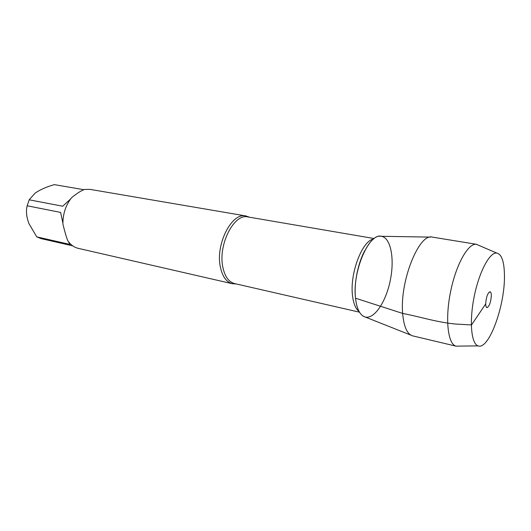 <?xml version="1.0" encoding="UTF-8"?>
<svg xmlns="http://www.w3.org/2000/svg" width="531" height="531" viewBox="0 0 531 531"><rect width="100%" height="100%" fill="white"/><g stroke="black" fill="none" stroke-linecap="round" stroke-linejoin="round"><path stroke-width="0.8" d="M236.036 283.906L232.326 283.72C226.398 282.14 222.423 276.578 220.378 267.04C215.287 244.306 231.841 212.095 245.866 215.944L249.364 217.206M245.866 215.944L90.064 189.381L84.621 189.428C81.296 190.583 76.988 193.304 71.698 197.585C65.784 204.966 62.857 213.781 62.91 224.029C64.53 230.839 66.129 236.361 67.703 240.596C70.55 244.771 74.074 247.353 78.276 248.355L232.326 283.72M72.727 245.853L41.093 238.625L36.765 236.866L28.933 223.578C26.444 216.88 25.853 210.946 27.154 205.782L29.185 199.809L35.026 193.198C40.031 189.713 46.469 186.859 54.341 184.629L83.871 189.706M36.765 236.866L69.866 244.399L68.439 241.638M62.897 223.179L60.634 212.413L27.154 205.782M29.185 199.809L62.691 206.227L70.543 199.052M410.908 335.147L365.295 317.047C360.091 315.507 356.832 309.221 355.518 298.196C356.666 308.166 359.487 314.292 363.974 316.576C373.273 320.976 385.937 302.65 390.345 280.063C394.958 257.515 390.312 235.731 380.037 236.215C367.638 235.22 352.318 272.907 355.518 298.196C352.139 271.68 368.999 232.611 381.431 236.288L430.495 237.111M412.806 335.897L412.766 335.891C407.177 334.291 403.806 326.804 402.651 313.429C399.644 281.065 419.264 232.618 432.499 237.138L432.546 237.151M459.269 346.106L456.003 346.146C447.892 344.121 444.985 319.443 450.5 292.083C455.923 264.71 468.096 243.045 476.36 244.293L479.36 245.581M491.334 295.515C491.301 293.384 490.929 292.143 490.219 291.791C487.757 292.674 486.25 296.716 485.679 303.911C485.739 306.294 486.197 307.529 487.06 307.622C489.443 306.181 490.863 302.146 491.334 295.515M504.45 276.027C504.344 261.836 501.755 254.17 496.677 253.041C489.628 252.139 479.062 271.991 474.143 296.809C469.145 321.613 471.269 344.002 478.126 345.88C488.799 350.274 504.901 306.048 504.45 276.027M485.679 303.911L471.521 324.952L455.306 324.029C436.27 322.164 419.649 316.642 402.651 313.429L355.518 298.196M248.535 216.774L247.851 216.94C234.111 213.163 217.876 244.824 222.841 267.166C224.832 276.545 228.728 282.014 234.536 283.561L235.107 283.979M359.082 311.471C355.604 308.83 353.407 303.453 352.484 295.342C349.697 273.419 362.261 240.576 373.552 239.05M364.89 250.446C357.954 263.057 353.905 283.308 355.458 297.619M234.536 283.561L359.487 312.175M247.851 216.94L374.196 238.552M476.665 244.333L432.499 237.138M456.302 346.225L412.766 335.891M486.15 306.832L487.06 307.622M489.084 292.169L490.219 291.791M496.677 253.041L476.36 244.293M478.126 345.88L456.003 346.146"/></g></svg>
